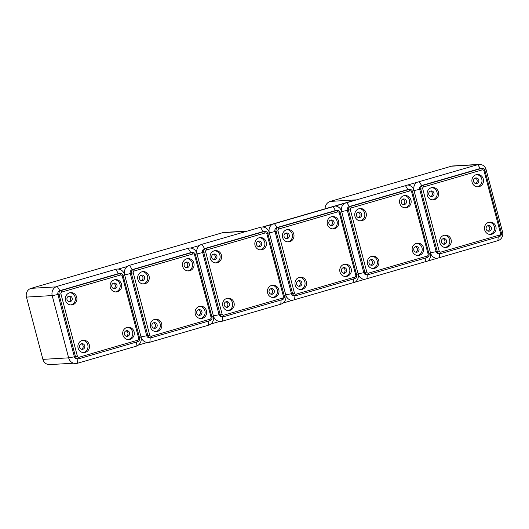 <?xml version="1.0" encoding="UTF-8"?>
<svg xmlns="http://www.w3.org/2000/svg" width="529" height="529" viewBox="0 0 529 529"><rect width="100%" height="100%" fill="white"/><g stroke="black" fill="none" stroke-linecap="round" stroke-linejoin="round"><path stroke-width="0.79" d="M262.477 227.001L355.766 199.896L330.327 201.397L451.462 166.199A7.122 6.712 -93.4 0 1 452.857 165.961L479.214 164.4A7.122 6.712 86.6 0 0 477.819 164.645L262.986 227.034M73.498 363.198L49.786 364.6A7.122 6.712 -93.4 0 1 42.902 359.37L26.45 297.093A7.122 6.712 -93.4 0 1 31.099 288.345L222.702 232.674L246.772 231.252M247.499 231.034L224.19 232.416A7.598 7.155 86.6 0 0 222.702 232.674M199.618 245.443L190.632 248.055M127.258 266.471L118.271 269.082M330.327 201.397A7.598 7.155 86.6 0 0 325.104 208.803M499.495 235.074A1.521 1.428 86.6 0 0 500.487 233.203L484.035 170.933A1.521 1.428 86.6 0 0 482.269 169.869L423.696 186.889A1.521 1.428 86.6 0 0 422.704 188.754L439.156 251.024A1.521 1.428 86.6 0 0 440.921 252.088L499.495 235.074L499.376 236.569A3.042 2.863 86.6 0 0 501.36 232.833L484.908 170.563A3.042 2.863 86.6 0 0 481.377 168.434L422.797 185.454A3.042 2.863 86.6 0 0 420.813 189.184L437.271 251.46A3.042 2.863 86.6 0 0 440.802 253.589L499.376 236.569M451.092 239.67A6.169 5.812 -93.4 0 1 445.854 247.46A6.169 5.812 -93.4 0 1 439.685 241.641A6.169 5.812 -93.4 0 1 445.127 235.134A6.169 5.812 -93.4 0 1 451.092 239.67M438.508 192.047A6.169 5.812 -93.4 0 1 433.271 199.836A6.169 5.812 -93.4 0 1 427.101 194.017A6.169 5.812 -93.4 0 1 432.543 187.517A6.169 5.812 -93.4 0 1 438.508 192.047M495.885 226.657A6.169 5.812 -93.4 0 1 490.647 234.446A6.169 5.812 -93.4 0 1 484.478 228.627A6.169 5.812 -93.4 0 1 489.92 222.12A6.169 5.812 -93.4 0 1 495.885 226.657M483.301 179.033A6.169 5.812 -93.4 0 1 478.064 186.823A6.169 5.812 -93.4 0 1 471.894 181.004A6.169 5.812 -93.4 0 1 477.337 174.497A6.169 5.812 -93.4 0 1 483.301 179.033M283.068 303.044L497.901 240.655A7.122 6.712 86.6 0 0 502.55 231.907L486.098 169.63A7.122 6.712 86.6 0 0 479.214 164.4M481.972 168.328L480.821 168.394A3.042 2.863 86.6 0 0 480.226 168.5L421.653 185.52A3.042 2.863 86.6 0 0 419.669 189.25L436.127 251.526A3.042 2.863 86.6 0 0 439.063 253.755L440.207 253.689M436.769 258.377A7.598 7.155 -93.4 0 1 430.461 252.816L414.009 190.546A7.598 7.155 -93.4 0 1 416.687 182.366M443.295 244.14A2.85 2.685 86.6 0 0 442.978 238.731M444.691 244.133A2.85 2.685 86.6 0 0 443.798 238.546A2.85 2.685 86.6 0 0 441.285 241.548A2.85 2.685 86.6 0 0 444.691 244.133M430.718 196.523A2.85 2.685 86.6 0 0 430.394 191.108M428.801 194.52A2.85 2.685 86.6 0 0 434.058 193.607A2.85 2.685 86.6 0 0 431.214 190.923A2.85 2.685 86.6 0 0 428.801 194.52M488.088 231.127A2.85 2.685 86.6 0 0 487.771 225.718M491.342 227.622A2.85 2.685 86.6 0 0 486.078 228.528A2.85 2.685 86.6 0 0 488.928 231.213A2.85 2.685 86.6 0 0 491.342 227.622M475.505 183.503A2.85 2.685 86.6 0 0 475.187 178.094M475.452 178.002A2.85 2.685 86.6 0 0 476.345 183.596A2.85 2.685 86.6 0 0 478.851 180.594A2.85 2.685 86.6 0 0 475.452 178.002M476.576 174.596A6.169 5.812 -93.4 0 1 481.774 179.126A6.169 5.812 -93.4 0 1 477.297 186.816M489.16 222.22A6.169 5.812 -93.4 0 1 494.357 226.743A6.169 5.812 -93.4 0 1 489.88 234.433M431.783 187.616A6.169 5.812 -93.4 0 1 436.98 192.139A6.169 5.812 -93.4 0 1 432.504 199.83M444.367 235.233A6.169 5.812 -93.4 0 1 449.564 239.763A6.169 5.812 -93.4 0 1 445.087 247.453M427.141 256.096A1.521 1.428 86.6 0 0 428.133 254.231L411.674 191.954A1.521 1.428 86.6 0 0 409.909 190.89L351.335 207.91A1.521 1.428 86.6 0 0 350.343 209.782L366.795 272.051A1.521 1.428 86.6 0 0 368.561 273.116L427.141 256.096L427.015 257.59A3.042 2.863 86.6 0 0 428.999 253.86L412.547 191.584A3.042 2.863 86.6 0 0 409.016 189.455L350.443 206.475A3.042 2.863 86.6 0 0 348.459 210.211L364.911 272.481A3.042 2.863 86.6 0 0 368.442 274.611L427.015 257.59M378.731 260.698A6.169 5.812 -93.4 0 1 373.494 268.487A6.169 5.812 -93.4 0 1 367.331 262.668A6.169 5.812 -93.4 0 1 372.766 256.162A6.169 5.812 -93.4 0 1 378.731 260.698M366.147 213.075A6.169 5.812 -93.4 0 1 360.917 220.864A6.169 5.812 -93.4 0 1 354.747 215.045A6.169 5.812 -93.4 0 1 360.189 208.538A6.169 5.812 -93.4 0 1 366.147 213.075M423.524 247.678A6.169 5.812 -93.4 0 1 418.287 255.467A6.169 5.812 -93.4 0 1 412.124 249.648A6.169 5.812 -93.4 0 1 417.56 243.148A6.169 5.812 -93.4 0 1 423.524 247.678M410.94 200.061A6.169 5.812 -93.4 0 1 405.71 207.851A6.169 5.812 -93.4 0 1 399.54 202.032A6.169 5.812 -93.4 0 1 404.983 195.525A6.169 5.812 -93.4 0 1 410.94 200.061M409.611 189.356L408.467 189.422A3.042 2.863 86.6 0 0 407.872 189.527L349.299 206.548A3.042 2.863 86.6 0 0 347.315 210.278L363.767 272.547A3.042 2.863 86.6 0 0 366.703 274.782L367.847 274.716M364.415 279.405A7.598 7.155 -93.4 0 1 358.107 273.843L341.655 211.567A7.598 7.155 -93.4 0 1 344.333 203.394M439.156 251.024L430.461 252.816A7.598 7.155 -93.4 0 1 427.782 260.989M370.941 265.168A2.85 2.685 86.6 0 0 370.617 259.759M372.33 265.161A2.85 2.685 86.6 0 0 371.437 259.567A2.85 2.685 86.6 0 0 368.925 262.569A2.85 2.685 86.6 0 0 372.33 265.161M358.358 217.545A2.85 2.685 86.6 0 0 358.04 212.136M356.44 215.541A2.85 2.685 86.6 0 0 361.704 214.635A2.85 2.685 86.6 0 0 358.854 211.95A2.85 2.685 86.6 0 0 356.44 215.541M415.734 252.154A2.85 2.685 86.6 0 0 415.41 246.739M418.981 248.65A2.85 2.685 86.6 0 0 413.718 249.556A2.85 2.685 86.6 0 0 416.568 252.24A2.85 2.685 86.6 0 0 418.981 248.65M403.151 204.531A2.85 2.685 86.6 0 0 402.834 199.122M403.091 199.03A2.85 2.685 86.6 0 0 403.984 204.617A2.85 2.685 86.6 0 0 406.497 201.615A2.85 2.685 86.6 0 0 403.091 199.03M404.222 195.624A6.169 5.812 -93.4 0 1 409.413 200.147A6.169 5.812 -93.4 0 1 404.943 207.837M416.799 243.247A6.169 5.812 -93.4 0 1 421.997 247.77A6.169 5.812 -93.4 0 1 417.526 255.461M359.429 208.638A6.169 5.812 -93.4 0 1 364.626 213.167A6.169 5.812 -93.4 0 1 360.15 220.857M372.006 256.261A6.169 5.812 -93.4 0 1 377.203 260.784A6.169 5.812 -93.4 0 1 372.733 268.474M354.78 277.123A1.521 1.428 86.6 0 0 355.772 275.259L339.32 212.982A1.521 1.428 86.6 0 0 337.555 211.917L278.981 228.938A1.521 1.428 86.6 0 0 277.989 230.803L294.441 293.079A1.521 1.428 86.6 0 0 296.207 294.144L354.78 277.123L354.661 278.618A3.042 2.863 86.6 0 0 356.645 274.888L340.187 212.612A3.042 2.863 86.6 0 0 336.656 210.482L278.082 227.503A3.042 2.863 86.6 0 0 276.098 231.233L292.557 293.509A3.042 2.863 86.6 0 0 296.081 295.638L354.661 278.618M306.37 281.719A6.169 5.812 -93.4 0 1 301.14 289.508A6.169 5.812 -93.4 0 1 294.97 283.689A6.169 5.812 -93.4 0 1 300.412 277.189A6.169 5.812 -93.4 0 1 306.37 281.719M293.793 234.102A6.169 5.812 -93.4 0 1 288.556 241.892A6.169 5.812 -93.4 0 1 282.387 236.073A6.169 5.812 -93.4 0 1 287.829 229.566A6.169 5.812 -93.4 0 1 293.793 234.102M351.163 268.706A6.169 5.812 -93.4 0 1 345.933 276.495A6.169 5.812 -93.4 0 1 339.763 270.676A6.169 5.812 -93.4 0 1 345.206 264.169A6.169 5.812 -93.4 0 1 351.163 268.706M338.586 221.082A6.169 5.812 -93.4 0 1 333.349 228.872A6.169 5.812 -93.4 0 1 327.18 223.053A6.169 5.812 -93.4 0 1 332.622 216.553A6.169 5.812 -93.4 0 1 338.586 221.082M337.251 210.377L336.107 210.449A3.042 2.863 86.6 0 0 335.512 210.549L276.938 227.569A3.042 2.863 86.6 0 0 274.954 231.305L291.406 293.575A3.042 2.863 86.6 0 0 294.342 295.81L295.486 295.737M292.054 300.432A7.598 7.155 -93.4 0 1 285.746 294.865L269.294 232.595A7.598 7.155 -93.4 0 1 271.972 224.422M366.795 272.051L358.107 273.843A7.598 7.155 -93.4 0 1 355.428 282.017M298.581 286.189A2.85 2.685 86.6 0 0 298.263 280.78M299.976 286.189A2.85 2.685 86.6 0 0 299.083 280.595A2.85 2.685 86.6 0 0 296.571 283.597A2.85 2.685 86.6 0 0 299.976 286.189M285.997 238.572A2.85 2.685 86.6 0 0 285.68 233.163M284.08 236.569A2.85 2.685 86.6 0 0 289.343 235.656A2.85 2.685 86.6 0 0 286.5 232.972A2.85 2.685 86.6 0 0 284.08 236.569M343.374 273.176A2.85 2.685 86.6 0 0 343.056 267.767M346.627 269.671A2.85 2.685 86.6 0 0 341.364 270.584A2.85 2.685 86.6 0 0 344.207 273.268A2.85 2.685 86.6 0 0 346.627 269.671M330.79 225.552A2.85 2.685 86.6 0 0 330.473 220.143M330.731 220.057A2.85 2.685 86.6 0 0 331.63 225.645A2.85 2.685 86.6 0 0 334.136 222.643A2.85 2.685 86.6 0 0 330.731 220.057M331.862 216.652A6.169 5.812 -93.4 0 1 337.059 221.175A6.169 5.812 -93.4 0 1 332.582 228.865M344.445 264.269A6.169 5.812 -93.4 0 1 349.643 268.798A6.169 5.812 -93.4 0 1 345.166 276.488M287.068 229.665A6.169 5.812 -93.4 0 1 292.266 234.188A6.169 5.812 -93.4 0 1 287.789 241.879M299.652 277.289A6.169 5.812 -93.4 0 1 304.849 281.812A6.169 5.812 -93.4 0 1 300.373 289.502M138.353 345.093L147.34 342.481M210.714 324.065L219.7 321.453M335.346 206.006A7.598 7.155 -93.4 0 1 341.655 211.567L350.343 209.782M407.7 184.978A7.598 7.155 -93.4 0 1 414.009 190.546L422.704 188.754M227.291 298.31A6.169 5.812 -93.4 0 1 232.489 302.839A6.169 5.812 -93.4 0 1 228.012 310.53M234.016 302.747A6.169 5.812 -93.4 0 1 228.779 310.536A6.169 5.812 -93.4 0 1 222.61 304.717A6.169 5.812 -93.4 0 1 228.052 298.211A6.169 5.812 -93.4 0 1 234.016 302.747M227.615 307.21A2.85 2.685 86.6 0 0 226.723 301.623A2.85 2.685 86.6 0 0 224.21 304.625A2.85 2.685 86.6 0 0 227.615 307.21M214.708 250.686A6.169 5.812 -93.4 0 1 219.905 255.216A6.169 5.812 -93.4 0 1 215.435 262.906M221.433 255.123A6.169 5.812 -93.4 0 1 216.196 262.913A6.169 5.812 -93.4 0 1 210.033 257.094A6.169 5.812 -93.4 0 1 215.468 250.594A6.169 5.812 -93.4 0 1 221.433 255.123M211.726 257.597A2.85 2.685 86.6 0 0 216.989 256.684A2.85 2.685 86.6 0 0 214.139 253.999A2.85 2.685 86.6 0 0 211.726 257.597M272.085 285.296A6.169 5.812 -93.4 0 1 277.282 289.819A6.169 5.812 -93.4 0 1 272.805 297.51M278.809 289.733A6.169 5.812 -93.4 0 1 273.572 297.516A6.169 5.812 -93.4 0 1 267.403 291.704A6.169 5.812 -93.4 0 1 272.845 285.197A6.169 5.812 -93.4 0 1 278.809 289.733M274.267 290.699A2.85 2.685 86.6 0 0 269.003 291.605A2.85 2.685 86.6 0 0 271.853 294.289A2.85 2.685 86.6 0 0 274.267 290.699M259.501 237.673A6.169 5.812 -93.4 0 1 264.698 242.203A6.169 5.812 -93.4 0 1 260.228 249.893M266.226 242.11A6.169 5.812 -93.4 0 1 260.989 249.9A6.169 5.812 -93.4 0 1 254.826 244.081A6.169 5.812 -93.4 0 1 260.261 237.574A6.169 5.812 -93.4 0 1 266.226 242.11M258.377 241.079A2.85 2.685 86.6 0 0 259.27 246.673A2.85 2.685 86.6 0 0 261.782 243.671A2.85 2.685 86.6 0 0 258.377 241.079M258.436 246.58A2.85 2.685 86.6 0 0 258.112 241.171M271.013 294.203A2.85 2.685 86.6 0 0 270.696 288.794M213.643 259.594A2.85 2.685 86.6 0 0 213.319 254.184M226.22 307.217A2.85 2.685 86.6 0 0 225.903 301.808M282.301 299.645A3.042 2.863 86.6 0 0 284.285 295.909L267.833 233.639A3.042 2.863 86.6 0 0 264.302 231.51L205.721 248.531A3.042 2.863 86.6 0 0 203.744 252.26L220.196 314.53A3.042 2.863 86.6 0 0 223.727 316.666L282.301 299.645L282.426 298.144A1.521 1.428 86.6 0 0 283.412 296.28L266.96 234.01A1.521 1.428 86.6 0 0 265.194 232.945L206.621 249.966A1.521 1.428 86.6 0 0 205.629 251.83L222.081 314.1A1.521 1.428 86.6 0 0 223.846 315.165L282.426 298.144M284.185 295.532L285.746 294.865A7.598 7.155 -93.4 0 1 280.793 304.195L222.22 321.215A7.598 7.155 -93.4 0 1 213.392 315.892L196.933 253.616A7.598 7.155 -93.4 0 1 201.893 244.292L260.466 227.272A7.598 7.155 -93.4 0 1 269.294 232.595L285.746 294.865L294.441 293.079M264.897 231.404L263.753 231.471A3.042 2.863 86.6 0 0 263.158 231.576L204.578 248.597A3.042 2.863 86.6 0 0 202.6 252.326L219.052 314.603A3.042 2.863 86.6 0 0 221.988 316.831L223.132 316.765M154.937 319.337A6.169 5.812 -93.4 0 1 160.128 323.86A6.169 5.812 -93.4 0 1 155.658 331.551M161.656 323.774A6.169 5.812 -93.4 0 1 156.425 331.557A6.169 5.812 -93.4 0 1 150.256 325.745A6.169 5.812 -93.4 0 1 155.691 319.238A6.169 5.812 -93.4 0 1 161.656 323.774M155.255 328.238A2.85 2.685 86.6 0 0 154.362 322.644A2.85 2.685 86.6 0 0 151.856 325.646A2.85 2.685 86.6 0 0 155.255 328.238M142.354 271.714A6.169 5.812 -93.4 0 1 147.551 276.244A6.169 5.812 -93.4 0 1 143.075 283.934M149.079 276.151A6.169 5.812 -93.4 0 1 143.842 283.941A6.169 5.812 -93.4 0 1 137.672 278.122A6.169 5.812 -93.4 0 1 143.114 271.615A6.169 5.812 -93.4 0 1 149.079 276.151M139.365 278.618A2.85 2.685 86.6 0 0 144.629 277.712A2.85 2.685 86.6 0 0 141.785 275.027A2.85 2.685 86.6 0 0 139.365 278.618M199.731 306.317A6.169 5.812 -93.4 0 1 204.921 310.847A6.169 5.812 -93.4 0 1 200.451 318.537M206.449 310.754A6.169 5.812 -93.4 0 1 201.218 318.544A6.169 5.812 -93.4 0 1 195.049 312.725A6.169 5.812 -93.4 0 1 200.484 306.225A6.169 5.812 -93.4 0 1 206.449 310.754M201.913 311.72A2.85 2.685 86.6 0 0 196.649 312.632A2.85 2.685 86.6 0 0 199.493 315.317A2.85 2.685 86.6 0 0 201.913 311.72M187.147 258.701A6.169 5.812 -93.4 0 1 192.344 263.224A6.169 5.812 -93.4 0 1 187.868 270.914M193.872 263.138A6.169 5.812 -93.4 0 1 188.635 270.921A6.169 5.812 -93.4 0 1 182.465 265.108A6.169 5.812 -93.4 0 1 187.907 258.602A6.169 5.812 -93.4 0 1 193.872 263.138M186.016 262.106A2.85 2.685 86.6 0 0 186.909 267.694A2.85 2.685 86.6 0 0 189.422 264.692A2.85 2.685 86.6 0 0 186.016 262.106M186.076 267.608A2.85 2.685 86.6 0 0 185.758 262.199M198.659 315.224A2.85 2.685 86.6 0 0 198.342 309.815M141.283 280.621A2.85 2.685 86.6 0 0 140.965 275.212M153.866 328.244A2.85 2.685 86.6 0 0 153.549 322.835M209.947 320.667A3.042 2.863 86.6 0 0 211.924 316.937L195.472 254.661A3.042 2.863 86.6 0 0 191.941 252.531L133.368 269.552A3.042 2.863 86.6 0 0 131.384 273.288L147.836 335.558A3.042 2.863 86.6 0 0 151.367 337.687L209.947 320.667L210.066 319.172A1.521 1.428 86.6 0 0 211.058 317.307L194.606 255.031A1.521 1.428 86.6 0 0 192.84 253.966L134.26 270.987A1.521 1.428 86.6 0 0 133.268 272.852L149.727 335.128A1.521 1.428 86.6 0 0 151.492 336.193L210.066 319.172M211.825 316.56L213.392 315.892A7.598 7.155 -93.4 0 1 208.433 325.223L149.859 342.243A7.598 7.155 -93.4 0 1 141.031 336.92L124.58 274.644A7.598 7.155 -93.4 0 1 129.532 265.313L188.112 248.293A7.598 7.155 -93.4 0 1 196.933 253.616L213.392 315.892L222.081 314.1M192.536 252.432L191.392 252.498A3.042 2.863 86.6 0 0 190.797 252.597L132.224 269.618A3.042 2.863 86.6 0 0 130.24 273.354L146.692 335.624A3.042 2.863 86.6 0 0 149.628 337.859L150.772 337.793M82.577 340.359A6.169 5.812 -93.4 0 1 87.774 344.888A6.169 5.812 -93.4 0 1 83.298 352.579M89.302 344.796A6.169 5.812 -93.4 0 1 84.065 352.585A6.169 5.812 -93.4 0 1 77.895 346.766A6.169 5.812 -93.4 0 1 83.337 340.259A6.169 5.812 -93.4 0 1 89.302 344.796M82.901 349.259A2.85 2.685 86.6 0 0 82.008 343.671A2.85 2.685 86.6 0 0 79.495 346.674A2.85 2.685 86.6 0 0 82.901 349.259M69.993 292.742A6.169 5.812 -93.4 0 1 75.191 297.265A6.169 5.812 -93.4 0 1 70.714 304.955M76.718 297.179A6.169 5.812 -93.4 0 1 71.481 304.962A6.169 5.812 -93.4 0 1 65.312 299.143A6.169 5.812 -93.4 0 1 70.754 292.643A6.169 5.812 -93.4 0 1 76.718 297.179M67.011 299.645A2.85 2.685 86.6 0 0 72.268 298.733A2.85 2.685 86.6 0 0 69.425 296.048A2.85 2.685 86.6 0 0 67.011 299.645M127.37 327.345A6.169 5.812 -93.4 0 1 132.567 331.875A6.169 5.812 -93.4 0 1 128.091 339.558M134.095 331.782A6.169 5.812 -93.4 0 1 128.858 339.572A6.169 5.812 -93.4 0 1 122.688 333.753A6.169 5.812 -93.4 0 1 128.13 327.246A6.169 5.812 -93.4 0 1 134.095 331.782M129.552 332.748A2.85 2.685 86.6 0 0 124.289 333.66A2.85 2.685 86.6 0 0 127.139 336.345A2.85 2.685 86.6 0 0 129.552 332.748M114.786 279.722A6.169 5.812 -93.4 0 1 119.984 284.252A6.169 5.812 -93.4 0 1 115.507 291.942M121.511 284.159A6.169 5.812 -93.4 0 1 116.274 291.948A6.169 5.812 -93.4 0 1 110.105 286.129A6.169 5.812 -93.4 0 1 115.547 279.623A6.169 5.812 -93.4 0 1 121.511 284.159M113.662 283.127A2.85 2.685 86.6 0 0 114.555 288.722A2.85 2.685 86.6 0 0 117.061 285.72A2.85 2.685 86.6 0 0 113.662 283.127M113.715 288.629A2.85 2.685 86.6 0 0 113.398 283.22M126.299 336.252A2.85 2.685 86.6 0 0 125.981 330.843M68.929 301.649A2.85 2.685 86.6 0 0 68.605 296.24M81.506 349.266A2.85 2.685 86.6 0 0 81.188 343.857M137.586 341.694A3.042 2.863 86.6 0 0 139.57 337.958L123.118 275.688A3.042 2.863 86.6 0 0 119.587 273.559L61.007 290.58A3.042 2.863 86.6 0 0 59.023 294.309L75.482 356.586A3.042 2.863 86.6 0 0 79.013 358.715L137.586 341.694L137.705 340.2A1.521 1.428 86.6 0 0 138.697 338.335L122.245 276.059A1.521 1.428 86.6 0 0 120.48 274.994L61.906 292.015A1.521 1.428 86.6 0 0 60.914 293.879L77.366 356.156A1.521 1.428 86.6 0 0 79.132 357.22L137.705 340.2M139.471 337.581L141.031 336.92A7.598 7.155 -93.4 0 1 136.079 346.244L77.499 363.264A7.598 7.155 -93.4 0 1 68.671 357.941L52.219 295.671A7.598 7.155 -93.4 0 1 57.178 286.341L115.752 269.321A7.598 7.155 -93.4 0 1 124.58 274.644L141.031 336.92L149.727 335.128M120.182 273.453L119.032 273.526A3.042 2.863 86.6 0 0 118.436 273.625L59.863 290.646A3.042 2.863 86.6 0 0 57.879 294.375L74.338 356.652A3.042 2.863 86.6 0 0 77.274 358.887L78.418 358.814M55.849 286.883L31.099 288.345M482.269 169.869L481.377 168.434L480.226 168.5L477.819 164.645L451.462 166.199M501.36 232.833L500.487 233.203M484.908 170.563L484.035 170.933M486.098 169.63L484.782 170.193M502.55 231.907L501.261 232.456M419.246 181.665L421.653 185.52L422.797 185.454L423.696 186.889M440.802 253.589L440.921 252.088M439.328 257.676L439.652 253.722M497.901 240.655L498.212 236.906M428.999 253.86L428.133 254.231M412.547 191.584L411.674 191.954M430.461 252.816L428.9 253.484M414.009 190.546L412.428 191.22M405.465 185.666L407.872 189.527L409.016 189.455L409.909 190.89M346.885 202.686L349.299 206.548L350.443 206.475L351.335 207.91M368.442 274.611L368.561 273.116M366.974 278.697L367.291 274.749M425.547 261.676L425.852 257.934M356.645 274.888L355.772 275.259M340.187 212.612L339.32 212.982M358.107 273.843L356.539 274.511M341.655 211.567L340.068 212.241M333.105 206.694L335.512 210.549L336.656 210.482L337.555 211.917M274.531 223.714L276.938 227.569L278.082 227.503L278.981 228.938M267.707 233.269L277.989 230.803M296.081 295.638L296.207 294.144M294.613 299.725L294.937 295.771M353.187 282.704L353.491 278.955M68.651 357.842L42.902 359.37M52.192 295.572L26.45 297.093M280.793 304.195L281.137 299.983M284.285 295.909L283.412 296.28M222.22 321.215L222.577 316.798M223.727 316.666L223.846 315.165M195.353 254.297L205.629 251.83M201.893 244.292L204.578 248.597L205.721 248.531L206.621 249.966M260.466 227.272L263.158 231.576L264.302 231.51L265.194 232.945M267.833 233.639L266.96 234.01M208.433 325.223L208.776 321.004M211.924 316.937L211.058 317.307M149.859 342.243L150.216 337.826M151.367 337.687L151.492 336.193M122.993 275.318L133.268 272.852M129.532 265.313L132.224 269.618L133.368 269.552L134.26 270.987M188.112 248.293L190.797 252.597L191.941 252.531L192.84 253.966M195.472 254.661L194.606 255.031M136.079 346.244L136.422 342.032M139.57 337.958L138.697 338.335M77.499 363.264L77.862 358.847M79.013 358.715L79.132 357.22M68.671 357.941L77.366 356.156M52.219 295.671L60.914 293.879M57.178 286.341L59.863 290.646L61.007 290.58L61.906 292.015M115.752 269.321L118.436 273.625L119.587 273.559L120.48 274.994M123.118 275.688L122.245 276.059"/></g></svg>
